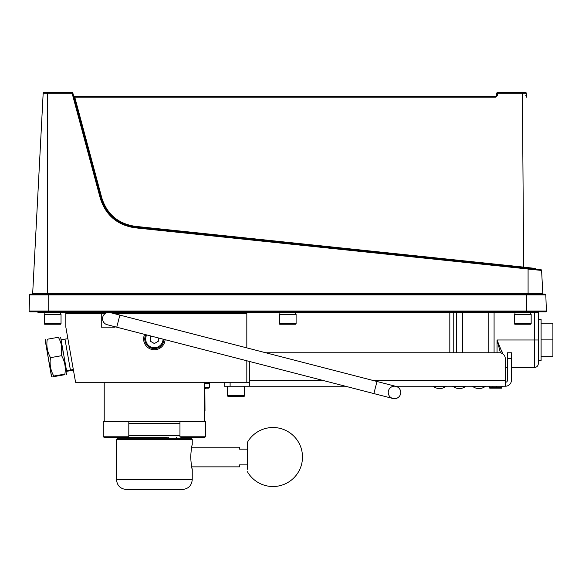 <?xml version="1.0" encoding="UTF-8"?>
<svg xmlns="http://www.w3.org/2000/svg" width="582" height="582" viewBox="0 0 582 582"><rect width="100%" height="100%" fill="white"/><g stroke="black" fill="none" stroke-linecap="round" stroke-linejoin="round"><path stroke-width="0.87" d="M373.87 393.578L376.991 381.486L396.036 386.404A6.242 6.242 0 0 1 400.525 394.014A6.242 6.242 0 0 1 392.915 398.495A6.242 6.242 0 0 1 388.427 390.893A6.242 6.242 0 0 1 396.036 386.404A6.242 6.242 0 0 1 400.525 394.014A6.242 6.242 0 0 1 392.915 398.495A6.242 6.242 0 0 1 388.427 390.893A6.242 6.242 0 0 1 396.036 386.404A6.242 6.242 0 0 1 400.525 394.014A6.242 6.242 0 0 1 392.915 398.495L107.226 324.734A6.242 6.242 0 0 1 102.738 317.125A6.242 6.242 0 0 1 110.347 312.636A6.242 6.242 0 0 0 102.738 317.125A6.242 6.242 0 0 0 107.226 324.734M204.537 388.172L208.465 388.172L204.537 388.172L205.984 388.172L204.537 389.154M247.415 469.274L247.415 442.298L247.415 469.274M247.415 449.151L239.544 449.151L239.544 447.187L191.689 447.187M247.415 464.887L239.544 464.887L239.544 466.859L191.689 466.859M163.971 339.386A9.603 9.603 0 0 1 154.179 348.596A9.603 9.603 0 0 1 145.791 334.694M151.436 336.149L150.44 336.723L150.44 341.27L154.375 343.54L158.304 341.27L158.304 337.924M146.7 334.926A8.686 8.686 0 0 0 152.2 347.41A8.686 8.686 0 0 0 163.062 339.153M154.375 439.315L116.509 439.315L116.509 479.641L192.242 479.641L192.242 469.318C191.674 468.212 191.158 464.116 190.685 457.023C191.158 449.93 191.674 445.834 192.242 444.728L192.242 439.315L154.375 439.315M191.922 467.964L192.089 468.692M192.242 479.641C191.66 485.614 188.379 488.895 182.406 489.477L126.345 489.477C120.372 488.895 117.091 485.614 116.509 479.641M116.509 439.315L117.491 438.333L191.252 438.333L192.242 439.315M246.826 360.775L246.826 382.272L75.565 382.272L65.853 327.193L65.853 313.422L105.422 313.422M246.826 347.876L246.826 313.422L113.388 313.422M144.663 334.403A10.745 10.745 0 0 0 154.034 349.731A10.745 10.745 0 0 0 165.092 339.677M101.261 313.422L101.261 327.193L115.032 327.193L115.032 326.749M115.032 313.851L115.032 313.422M204.537 382.272L204.537 421.615L104.214 421.615L104.214 382.272M166.554 437.351L104.214 437.351L103.232 436.784L128.804 436.784L128.804 421.615L103.232 421.615L103.232 436.784M134.704 438.333L134.704 437.351L154.375 437.351M179.947 421.615L205.519 421.615L205.519 436.784L179.947 436.784L179.947 421.615M205.519 436.784L204.537 437.351L180.929 437.351L179.947 436.784M73.412 370.057L66.552 371.389M70.429 370.705L70.327 370.13M66.508 374.393L66.828 372.931M53.486 376.096L53.77 376.641C51.609 377.02 51.609 377.02 53.77 376.641C51.609 377.02 51.609 377.02 53.77 376.641L64.864 374.684L64.951 374.081M64.864 374.684C67.025 374.299 67.025 374.299 64.864 374.684C67.025 374.299 67.025 374.299 64.864 374.684L64.893 374.488M52.125 376.925L51.398 376.059L45.316 340.994M235.026 313.422L235.026 312.439M67.825 312.439L67.825 313.422M37.925 311.85L37.925 312.439L537.557 312.439L537.557 311.85M525.546 92.523L522.403 92.523L525.546 92.523A0.786 0.786 0 0 1 526.332 93.266L526.535 97.201M74.009 97.361L74.772 97.201L101.814 197.982C107.008 214.234 118.073 223.677 135.017 226.303L523.669 267.123L522.403 93.266L497.537 93.266L497.406 95.71L496.621 95.71L496.752 93.266A0.786 0.786 0 0 1 497.537 92.523L522.403 92.523L522.403 93.266L526.332 93.266M43.17 93.266A0.786 0.786 0 0 1 43.956 92.523A0.786 0.786 0 0 0 43.17 93.266L32.679 293.401L528.085 293.401L528.085 269.088L541.595 270.426L134.857 227.788C117.215 225.052 105.698 215.224 100.293 198.302L72.11 93.266L43.17 93.266A0.786 0.786 0 0 1 43.956 92.523A0.786 0.786 0 0 0 43.17 93.266A0.786 0.786 0 0 1 43.956 92.523L72.11 92.523A0.786 0.786 0 0 1 72.866 93.105L73.608 95.87A0.786 0.786 0 0 0 74.372 96.452L495.835 96.452L496.621 95.71L496.752 93.266A0.786 0.786 0 0 1 497.537 92.523L497.537 93.266L496.752 93.266M541.595 270.426A0.786 0.786 0 0 0 540.896 269.684L528.172 268.346L540.896 269.684A0.786 0.786 0 0 1 541.595 270.426L542.802 293.401A0.786 0.786 0 0 0 543.588 294.15L528.085 294.15L528.085 293.401L542.802 293.401M43.956 92.523L47.397 92.523L47.397 294.15L31.894 294.15A0.786 0.786 0 0 0 32.679 293.401A0.786 0.786 0 0 1 31.894 294.15A0.786 0.786 0 0 0 32.679 293.401M30.453 294.15A0.786 0.786 0 0 0 29.66 294.907A0.786 0.786 0 0 1 30.453 294.15L545.028 294.15A0.786 0.786 0 0 1 545.814 294.907L546.382 311.035A0.786 0.786 0 0 1 545.596 311.85L29.886 311.85A0.786 0.786 0 0 1 29.1 311.035A0.786 0.786 0 0 0 29.886 311.85A0.786 0.786 0 0 1 29.1 311.035L546.382 311.035A0.786 0.786 0 0 1 545.596 311.85M545.028 294.15A0.786 0.786 0 0 1 545.814 294.907L48.742 294.907L48.742 294.15L47.397 294.15M48.742 311.85L48.742 294.907L29.66 294.907L29.1 311.035M102.621 202.812L101.05 198.142C106.346 214.722 117.637 224.361 134.937 227.045L528.172 268.346L528.085 269.088M300.13 244.396L275.322 241.792L300.13 244.396M528.754 268.411L536.218 269.197A0.786 0.786 0 0 1 535.513 268.455L535.294 268.433M134.857 227.788L134.937 227.045L126.352 225.154M105.502 208.487L103.036 203.773M72.11 92.523L72.11 93.266L72.866 93.105L101.05 198.142L101.814 197.982M522.549 96.452L522.905 156.733M534.531 268.353L533.599 268.251M532.021 268.076L528.718 267.705M523.589 267.865L523.669 267.123L535.513 268.455M73.608 95.87A0.786 0.786 0 0 0 74.372 96.452L74.772 97.201L495.835 97.201L497.406 95.71M495.835 97.201L495.835 96.452A0.786 0.786 0 0 0 496.621 95.71M525.677 95.71L526.463 95.71M227.984 396.044L227.984 396.633L244.025 396.633L244.367 396.044L227.984 396.044L227.649 395.454L244.367 395.454L244.367 386.208M488.96 386.208L492.918 386.208L492.91 387.19L489.92 387.19L488.96 386.208M452.076 386.208L466.502 386.208A1.964 1.964 0 0 0 465.338 386.586L453.24 386.586A1.964 1.964 0 0 0 452.076 386.208A1.964 1.964 0 0 1 453.24 386.586A10.236 10.236 0 0 0 465.338 386.586A1.964 1.964 0 0 1 466.502 386.208M505.3 382.272L505.496 386.208L395.273 386.208M230.108 382.272L230.108 386.208L345.308 386.208M230.108 386.208L224.201 386.208L224.201 382.272M471.747 386.208L486.174 386.208A1.964 1.964 0 0 0 485.01 386.586L472.911 386.586A1.964 1.964 0 0 0 471.747 386.208A1.964 1.964 0 0 1 472.911 386.586A10.236 10.236 0 0 0 485.01 386.586M432.404 386.208L446.831 386.208A1.964 1.964 0 0 0 445.667 386.586L433.568 386.586A1.964 1.964 0 0 0 432.404 386.208A1.964 1.964 0 0 1 433.568 386.586L445.667 386.586A10.236 10.236 0 0 1 433.568 386.586M511.396 358.665L507.46 358.665L507.46 352.765L511.396 352.765L511.396 380.308A5.9 5.9 0 0 1 505.496 386.208M507.46 358.665L507.46 380.308A1.964 1.964 0 0 1 505.496 382.272M249.773 386.208L249.773 361.538L249.773 380.308L322.45 380.308M449.828 312.439L449.828 352.765L265.756 352.765L499.4 352.765A5.9 5.9 0 0 1 505.3 358.665L505.3 386.208M246.826 382.272L249.773 382.272M489.92 388.172L489.76 387.19A0.982 0.982 45 0 0 488.771 386.208L489.76 387.19L489.76 388.172L501.56 388.172L501.56 387.19L502.542 386.208L501.56 387.19L496.111 387.19L496.912 386.208M496.111 388.172L496.111 387.19L492.91 387.19L492.91 388.172M489.76 388.172L489.76 387.19L488.771 386.208M537.557 312.439L538.343 312.439L538.343 363.583L538.343 339.983L534.407 339.983L534.407 367.518C536.8 367.286 538.11 365.976 538.343 363.583M488.182 312.439L488.182 352.765M462.61 312.439L462.61 352.765M500.447 352.859L497.035 339.983L502.601 353.711L501.808 350.924M538.343 319.329L541.1 319.329L541.1 360.636L538.343 360.636M541.1 323.221L552.9 323.221L552.9 356.744L541.1 356.744M552.9 339.895L541.1 339.895M552.9 356.657L541.1 356.657M73.31 369.49L66.552 370.799M70.429 370.116L64.966 339.117L61.088 339.801M66.508 373.804L66.894 372.735L60.746 337.866L60.019 336.993M61.576 345.853L61.619 355.689C62.696 349.193 61.619 343.053 58.375 337.284L47.28 339.241C46.204 345.744 47.28 351.877 50.525 357.646C49.448 364.143 50.525 370.276 53.77 376.045C51.609 376.43 51.609 376.43 53.77 376.045C51.609 376.43 51.609 376.43 53.77 376.045L64.864 374.095C65.941 367.591 64.864 361.458 61.619 355.689L50.525 357.646M64.864 374.095C67.025 373.709 67.025 373.709 64.864 374.095C67.025 373.709 67.025 373.709 64.864 374.095M47.28 339.241C45.12 339.619 45.12 339.619 47.28 339.241C45.12 339.619 45.12 339.619 47.28 339.241M58.375 337.284C60.535 336.905 60.535 336.905 58.375 337.284C60.535 336.905 60.535 336.905 58.375 337.284M52.125 376.336L51.398 375.47L45.251 340.601L45.636 339.532M44.319 323.65L61.037 323.65L61.037 314.411L44.319 314.411L44.654 324.247L60.695 324.247L61.037 323.65M279.382 323.65L296.1 323.65L296.1 314.411L279.382 314.411L279.724 324.247L295.758 324.247L296.1 323.65M514.444 323.65L531.162 323.65L531.162 314.411L514.444 314.411L514.786 324.247L530.82 324.247L531.162 323.65M244.367 386.797L243.96 386.797M376.991 381.486L119.87 315.095L116.749 327.193M204.537 410.797L204.871 389.154L205.002 410.797A0.982 0.982 0 0 1 204.537 411.634M204.537 387.19L209.455 387.19L208.465 388.172M209.455 387.19L209.455 383.254L204.537 383.254M204.871 389.154A0.982 0.851 90 0 1 205.722 388.172M204.537 411.576A0.982 0.851 -90 0 0 204.871 410.797M128.804 435.38L179.947 435.38M179.947 423.58L128.804 423.58M233.055 313.422L233.055 312.439M524.768 312.439L524.768 311.85M50.707 312.439L50.707 311.85M526.739 294.15L526.739 311.85M100.293 198.302L101.05 198.142M134.937 227.045L135.017 226.303M505.3 380.308L372.415 380.308M534.407 312.439L534.407 339.983L497.035 339.983L497.035 352.765M494.082 312.439L494.082 352.765M456.71 352.765L456.71 312.439M453.764 312.439L453.764 352.765M119.87 315.095L110.347 312.636M209.455 383.254L208.465 382.272M247.415 471.74A29.507 29.507 0 0 0 302.495 457.023A29.507 29.507 0 0 0 247.415 442.298M122.904 437.351L122.904 438.333M167.158 438.333L167.158 437.351M141.586 438.333L141.586 437.351M168.205 437.351A4.685 4.685 0 0 0 168.824 438.333M176.091 438.333A4.685 4.685 0 0 0 176.702 437.351M127.814 437.351L128.804 436.784M227.649 396.044L227.649 386.208M244.025 396.044L244.367 395.454L244.367 396.044M505.3 367.518L507.46 367.518M511.396 367.518L534.407 367.518M67.89 338.717L64.966 339.117M295.605 314.411L295.605 312.439M279.869 314.411L279.869 312.439M530.675 314.411L530.675 312.439M514.939 314.411L514.939 312.439M60.543 314.411L60.543 312.439M44.807 314.411L44.807 312.439"/></g></svg>
